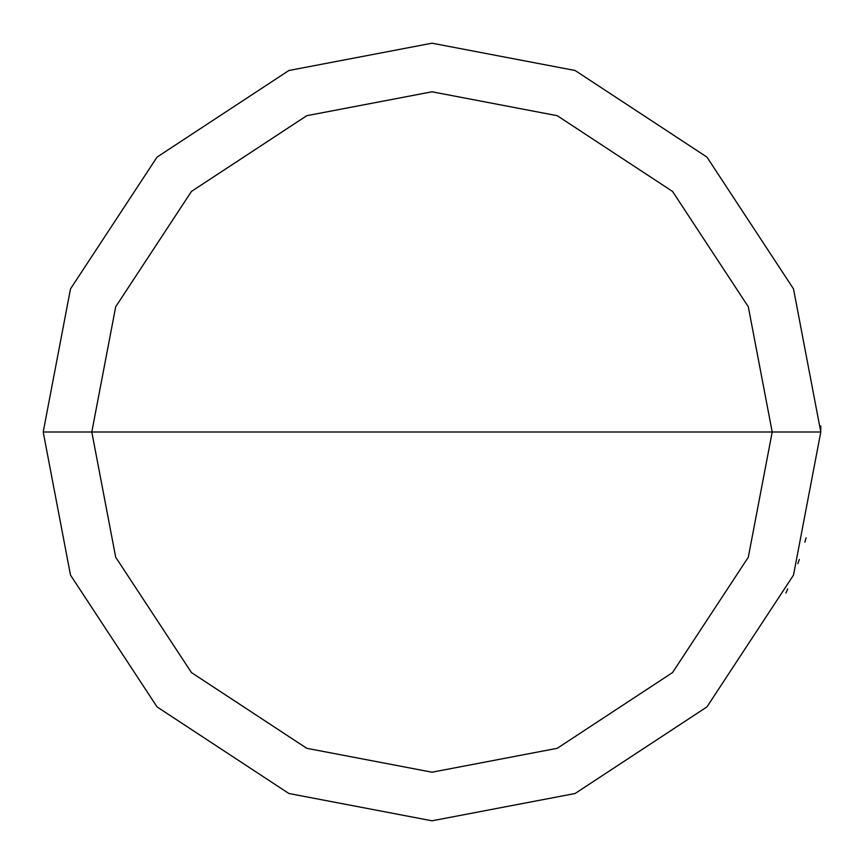 <?xml version="1.0" encoding="UTF-8"?>
<svg xmlns="http://www.w3.org/2000/svg" width="864" height="864" viewBox="0 0 864 864"><rect width="100%" height="100%" fill="white"/><g stroke="black" fill="none" stroke-linecap="round" stroke-linejoin="round"><path stroke-width="1.3" d="M772.2 432L748.31 557.226L672.559 672.559L557.226 748.31L432 772.2L306.774 748.31L191.441 672.559L115.69 557.226L91.8 432L772.2 432L748.31 306.774L672.559 191.441L557.226 115.69L432 91.8L306.774 115.69L191.441 191.441L115.69 306.774L91.8 432L43.2 432L70.502 288.889L157.075 157.075L288.889 70.502L432 43.2L575.111 70.502L706.925 157.075L793.498 288.889L820.8 432L793.498 288.889L706.925 157.075L575.111 70.502L432 43.2L288.889 70.502L157.075 157.075L70.502 288.889L43.2 432L70.502 575.111L157.075 706.925L288.889 793.498L432 820.8L575.111 793.498L706.925 706.925L793.498 575.111L820.8 432L91.8 432L115.69 306.774L191.441 191.441L306.774 115.69L432 91.8L557.226 115.69L672.559 191.441L748.31 306.774L772.2 432L820.8 432L793.498 575.111L706.925 706.925L575.111 793.498L432 820.8L288.889 793.498L157.075 706.925L70.502 575.111L43.2 432L91.8 432L115.69 557.226L191.441 672.559L306.774 748.31L432 772.2L557.226 748.31L672.559 672.559L748.31 557.226L772.2 432M785.873 593.071L787.72 588.935M797.818 563.706L799.33 559.429M804.859 542.182L806.123 537.829M820.8 430.456L820.757 425.92"/></g></svg>
